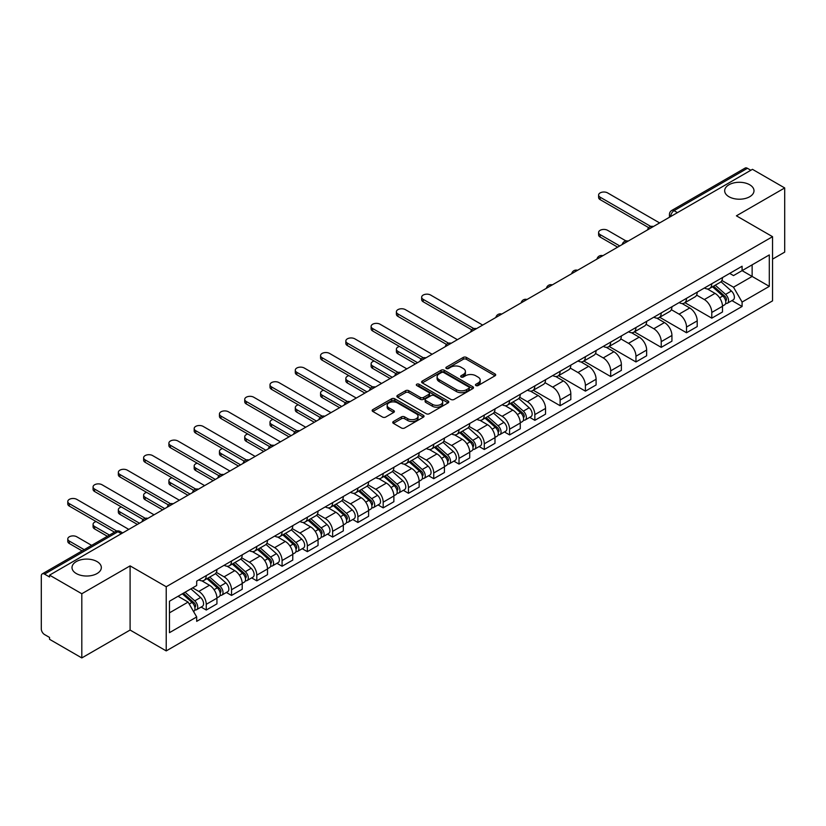 <?xml version="1.0" encoding="UTF-8"?>
<svg xmlns="http://www.w3.org/2000/svg" width="826" height="826" viewBox="0 0 826 826"><rect width="100%" height="100%" fill="white"/><g stroke="black" fill="none" stroke-linecap="round" stroke-linejoin="round"><path stroke-width="1.24" d="M475.91 385.546A1.569 0.909 0 0 0 478.14 385.546L495.042 375.789A2.251 1.301 0 0 0 495.693 374.87A2.251 1.301 0 0 0 495.042 373.951L466.411 357.421A2.251 1.301 0 0 0 463.231 357.421L446.329 367.178A1.569 0.909 0 0 0 445.875 367.818A1.569 0.909 0 0 0 446.329 368.468A1.569 0.909 0 0 0 448.559 368.468L450.748 367.198A7.197 4.151 0 0 1 460.929 367.198L463.314 368.582A7.197 4.151 0 0 1 465.42 371.514A7.197 4.151 0 0 1 463.314 374.457L461.125 375.716A1.569 0.909 0 0 0 460.66 376.357A1.569 0.909 0 0 0 461.125 377.007A1.569 0.909 0 0 0 463.345 377.007L465.534 375.737A7.197 4.151 0 0 1 475.714 375.737L478.099 377.121A7.197 4.151 0 0 1 480.205 380.053A7.197 4.151 0 0 1 478.099 382.996L475.91 384.255A1.569 0.909 0 0 0 475.456 384.906A1.569 0.909 0 0 0 475.91 385.546L475.91 384.255M97.034 561.577A14.661 8.466 0 0 0 81.062 559.739A14.661 8.466 0 0 0 72.007 567.565A14.661 8.466 0 0 0 76.302 573.543A14.661 8.466 0 0 0 92.285 575.381A14.661 8.466 0 0 0 101.33 567.565A14.661 8.466 0 0 0 97.034 561.577M749.698 184.766A14.661 8.466 0 0 0 733.715 182.928A14.661 8.466 0 0 0 724.67 190.754A14.661 8.466 0 0 0 728.966 196.733A14.661 8.466 0 0 0 744.938 198.57A14.661 8.466 0 0 0 753.993 190.754A14.661 8.466 0 0 0 749.698 184.766M393.413 421.518A2.251 1.301 0 0 0 392.753 422.437A2.251 1.301 0 0 0 393.413 423.356L401.436 427.992A2.251 1.301 0 0 0 404.626 427.992L423.387 417.151A2.251 1.301 0 0 0 424.048 416.232A2.251 1.301 0 0 0 423.387 415.313L394.766 398.793A2.251 1.301 0 0 0 391.576 398.793L372.815 409.624A2.251 1.301 0 0 0 372.154 410.543A2.251 1.301 0 0 0 372.815 411.462L382.51 417.058A2.251 1.301 0 0 0 385.701 417.058L393.723 412.422A2.251 1.301 0 0 0 394.384 411.503A2.251 1.301 0 0 0 393.723 410.584L388.912 407.807A6.019 3.469 0 0 1 387.157 405.36A6.019 3.469 0 0 1 390.863 402.148A6.019 3.469 0 0 1 397.43 402.902L416.273 413.774A6.019 3.469 0 0 1 418.039 416.232A6.019 3.469 0 0 1 414.322 419.443A6.019 3.469 0 0 1 407.765 418.689L404.626 416.882A2.251 1.301 0 0 0 401.436 416.882L393.413 421.518L393.413 423.356L401.436 418.751L401.436 416.882M166.222 586.739L130.095 565.872L81.805 593.749L49.56 575.133L752.455 169.33L784.7 187.946L736.41 215.823L772.547 236.68L166.222 586.739L166.222 650.909L772.547 300.86L772.547 236.68M450.903 399.433A2.251 1.301 0 0 0 454.083 399.433L472.854 388.592A2.251 1.301 0 0 0 473.515 387.683A2.251 1.301 0 0 0 472.854 386.764L444.223 370.234A2.251 1.301 0 0 0 441.043 370.234L422.272 381.065A2.251 1.301 0 0 0 421.621 381.984A2.251 1.301 0 0 0 422.272 382.903L450.903 399.433M417.419 385.887A1.569 0.909 0 0 1 419.019 386.103L448.095 402.892L429.355 413.712A2.251 1.301 0 0 1 426.175 413.712L397.543 397.182L405.576 392.577L405.576 390.708L397.543 395.344A2.251 1.301 0 0 0 396.883 396.263A2.251 1.301 0 0 0 397.543 397.182L397.543 395.344M405.576 392.577A2.251 1.301 0 0 1 408.756 392.577L408.756 390.708A2.251 1.301 0 0 0 405.576 390.708M408.756 390.708L420.372 397.409A2.251 1.301 0 0 0 423.552 397.409L428.88 394.332A2.251 1.301 0 0 0 429.53 393.413A2.251 1.301 0 0 0 428.88 392.495L416.789 385.525A1.569 0.909 0 0 1 416.325 384.875A1.569 0.909 0 0 1 417.295 384.038A1.569 0.909 0 0 1 419.019 384.235L448.126 401.044A2.251 1.301 0 0 1 448.776 401.952A2.251 1.301 0 0 1 448.126 402.871L448.126 401.044M81.805 593.749L81.805 657.93L49.56 639.314L49.56 637.445L44.542 634.544A4.584 2.643 -120 0 1 41.3 628.927L41.3 575.98A4.584 2.643 -120 0 1 42.25 573.884L115.65 531.5A4.584 2.643 60 0 1 117.942 531.727L44.542 574.111A4.584 2.643 -120 0 0 42.25 573.884M772.547 259.137L784.7 252.116L784.7 187.946M81.805 657.93L130.095 630.052L166.222 650.909M49.56 575.133L49.56 577.013L44.542 574.111M677.434 212.643L674.037 210.671A4.584 2.643 60 0 0 671.745 210.444L745.145 168.07A4.584 2.643 60 0 1 747.437 168.297L674.037 210.671A4.584 2.643 120 0 0 670.795 216.288L670.795 216.474M750.834 170.259L747.437 168.297M711.785 283.741A10.542 6.081 60 0 1 709.606 288.47L720.293 282.296A10.542 6.081 -120 0 0 722.482 277.567M696.607 295.089L704.33 299.549A10.542 6.081 60 0 1 711.785 312.455L722.482 306.281A10.542 6.081 -120 0 0 715.027 293.375L707.376 288.955M722.482 306.281L722.482 311.991L711.785 318.165L684.981 302.688M709.606 288.47A10.542 6.081 60 0 1 704.413 287.995M711.785 312.455L711.785 318.165M686.509 298.331A10.542 6.081 60 0 1 684.331 303.059L695.017 296.885A10.542 6.081 -120 0 0 697.206 292.156M659.706 317.277L686.509 332.754L697.206 326.58L697.206 320.88A10.542 6.081 -120 0 0 689.751 307.964L682.09 303.545M684.331 303.059A10.542 6.081 60 0 1 679.137 302.584M671.332 309.678L679.055 314.138A10.542 6.081 60 0 1 686.509 327.055L686.509 332.754M661.234 312.92A10.542 6.081 60 0 1 659.045 317.659L669.741 311.485A10.542 6.081 -120 0 0 671.93 306.745M634.42 331.876L661.234 347.354L671.93 341.179L671.93 335.47A10.542 6.081 -120 0 0 664.476 322.563L656.815 318.144M659.045 317.659A10.542 6.081 60 0 1 653.862 317.184M646.056 324.277L653.779 328.738A10.542 6.081 60 0 1 661.234 341.644L661.234 347.354M635.958 327.519A10.542 6.081 60 0 1 633.769 332.248L644.466 326.074A10.542 6.081 -120 0 0 646.644 321.345M609.144 346.466L635.958 361.943L646.644 355.769L646.644 350.059A10.542 6.081 -120 0 0 639.2 337.153L631.539 332.733M633.769 332.248A10.542 6.081 60 0 1 628.586 331.773M620.78 338.866L628.503 343.327A10.542 6.081 60 0 1 635.958 356.233L635.958 361.943M610.682 342.109A10.542 6.081 60 0 1 608.494 346.837L619.19 340.663A10.542 6.081 -120 0 0 621.369 335.934M583.868 361.055L610.682 376.532L621.369 370.358L621.369 364.658A10.542 6.081 -120 0 0 613.914 351.742L606.263 347.323M608.494 346.837A10.542 6.081 60 0 1 603.31 346.362M595.505 353.466L603.228 357.916A10.542 6.081 60 0 1 610.682 370.833L610.682 376.532M585.397 356.708A10.542 6.081 60 0 1 583.218 361.437L593.915 355.263A10.542 6.081 -120 0 0 596.093 350.534M558.593 375.654L585.397 391.132L596.093 384.957L596.093 379.248A10.542 6.081 -120 0 0 588.639 366.341L580.988 361.922M583.218 361.437A10.542 6.081 60 0 1 578.024 360.962M570.229 368.055L577.952 372.516A10.542 6.081 60 0 1 585.397 385.422L585.397 391.132M560.121 371.297A10.542 6.081 60 0 1 557.942 376.026L568.639 369.852A10.542 6.081 -120 0 0 570.818 365.123M533.317 390.244L560.121 405.721L570.818 399.547L570.818 393.847A10.542 6.081 -120 0 0 563.363 380.931L555.712 376.511M557.942 376.026A10.542 6.081 60 0 1 552.749 375.551M544.943 382.644L552.666 387.105A10.542 6.081 60 0 1 560.121 400.021L560.121 405.721M534.845 385.887A10.542 6.081 60 0 1 532.667 390.626L543.363 384.451A10.542 6.081 -120 0 0 545.542 379.712M529.724 417.357L534.845 420.32L545.542 414.146L545.542 408.436A10.542 6.081 -120 0 0 538.087 395.53L530.437 391.111M532.667 390.626A10.542 6.081 60 0 1 527.473 390.151M519.668 397.244L527.391 401.704A10.542 6.081 60 0 1 534.845 414.611L534.845 420.32M509.57 400.486A10.542 6.081 60 0 1 507.391 405.215L518.078 399.041A10.542 6.081 -120 0 0 520.266 394.312M504.438 431.946L509.57 434.91L520.266 428.735L520.266 423.026A10.542 6.081 -120 0 0 512.812 410.119L505.161 405.7M507.391 405.215A10.542 6.081 60 0 1 502.198 404.74M494.392 411.833L502.115 416.294A10.542 6.081 60 0 1 509.57 429.2L509.57 434.91M484.294 415.075A10.542 6.081 60 0 1 482.116 419.815L492.802 413.64A10.542 6.081 -120 0 0 494.991 408.901M479.163 446.546L484.294 449.499L494.991 443.335L494.991 437.625A10.542 6.081 -120 0 0 487.536 424.709L479.875 420.289M482.116 419.815A10.542 6.081 60 0 1 476.922 419.329M469.116 426.433L476.839 430.883A10.542 6.081 60 0 1 484.294 443.799L484.294 449.499M459.019 429.675A10.542 6.081 60 0 1 456.83 434.404L467.526 428.229A10.542 6.081 -120 0 0 469.715 423.501M453.887 461.135L459.019 464.098L469.715 457.924L469.715 452.214A10.542 6.081 -120 0 0 462.261 439.308L454.599 434.889M456.83 434.404A10.542 6.081 60 0 1 451.646 433.929M443.841 441.022L451.564 445.482A10.542 6.081 60 0 1 459.019 458.389L459.019 464.098M433.743 444.264A10.542 6.081 60 0 1 431.554 448.993L442.251 442.819A10.542 6.081 -120 0 0 444.429 438.09M428.611 475.735L433.743 478.688L444.429 472.513L444.429 466.814A10.542 6.081 -120 0 0 436.985 453.897L429.324 449.478M431.554 448.993A10.542 6.081 60 0 1 426.371 448.518M418.565 455.611L426.288 460.072A10.542 6.081 60 0 1 433.743 472.988L433.743 478.688M408.467 458.853A10.542 6.081 60 0 1 406.278 463.592L416.975 457.418A10.542 6.081 -120 0 0 419.154 452.689M403.336 490.324L408.467 493.287L419.154 487.113L419.154 481.403A10.542 6.081 -120 0 0 411.699 468.497L404.048 464.078M406.278 463.592A10.542 6.081 60 0 1 401.095 463.118M393.29 470.211L401.013 474.671A10.542 6.081 60 0 1 408.467 487.577L408.467 493.287M383.181 473.453A10.542 6.081 60 0 1 381.003 478.182L391.7 472.007A10.542 6.081 -120 0 0 393.878 467.279M378.06 504.913L383.181 507.876L393.878 501.702L393.878 495.992A10.542 6.081 -120 0 0 386.423 483.086L378.773 478.667M381.003 478.182A10.542 6.081 60 0 1 375.809 477.707M368.014 484.8L375.737 489.26A10.542 6.081 60 0 1 383.181 502.167L383.181 507.876M357.906 488.042A10.542 6.081 60 0 1 355.727 492.781L366.424 486.607A10.542 6.081 -120 0 0 368.602 481.868M352.785 519.513L357.906 522.476L368.602 516.302L368.602 510.592A10.542 6.081 -120 0 0 361.148 497.686L353.497 493.267M355.727 492.781A10.542 6.081 60 0 1 350.534 492.306M342.728 499.4L350.451 503.86A10.542 6.081 60 0 1 357.906 516.766L357.906 522.476M332.63 502.642A10.542 6.081 60 0 1 330.452 507.37L341.148 501.196A10.542 6.081 -120 0 0 343.327 496.467M327.509 534.102L332.63 537.065L343.327 530.891L343.327 525.181A10.542 6.081 -120 0 0 335.872 512.275L328.221 507.856M330.452 507.37A10.542 6.081 60 0 1 325.258 506.896M317.452 513.989L325.176 518.449A10.542 6.081 60 0 1 332.63 531.355L332.63 537.065M307.355 517.231A10.542 6.081 60 0 1 305.176 521.96L315.862 515.785A10.542 6.081 -120 0 0 318.051 511.057M302.223 548.701L307.355 551.654L318.051 545.48L318.051 539.781A10.542 6.081 -120 0 0 310.597 526.864L302.946 522.445M305.176 521.96A10.542 6.081 60 0 1 299.983 521.485M292.177 528.578L299.9 533.038A10.542 6.081 60 0 1 307.355 545.955L307.355 551.654M282.079 531.83A10.542 6.081 60 0 1 279.9 536.559L290.587 530.385A10.542 6.081 -120 0 0 292.776 525.656M276.947 563.291L282.079 566.254L292.776 560.08L292.776 554.37A10.542 6.081 -120 0 0 285.321 541.464L277.66 537.045M279.9 536.559A10.542 6.081 60 0 1 274.707 536.084M266.901 543.178L274.624 547.638A10.542 6.081 60 0 1 282.079 560.544L282.079 566.254M256.803 546.42A10.542 6.081 60 0 1 254.614 551.148L265.311 544.974A10.542 6.081 -120 0 0 267.5 540.245M251.672 577.88L256.803 580.843L267.5 574.669L267.5 568.969A10.542 6.081 -120 0 0 260.045 556.053L252.384 551.634M254.614 551.148A10.542 6.081 60 0 1 249.431 550.674M241.626 557.767L249.349 562.227A10.542 6.081 60 0 1 256.803 575.144L256.803 580.843M231.528 561.009A10.542 6.081 60 0 1 229.339 565.748L240.036 559.574A10.542 6.081 -120 0 0 242.214 554.835M226.396 592.479L231.528 595.443L242.214 589.268L242.214 583.559A10.542 6.081 -120 0 0 234.77 570.652L227.109 566.233M229.339 565.748A10.542 6.081 60 0 1 224.156 565.273M216.35 572.366L224.073 576.827A10.542 6.081 60 0 1 231.528 589.733L231.528 595.443M206.252 575.608A10.542 6.081 60 0 1 204.063 580.337L214.76 574.163A10.542 6.081 -120 0 0 216.939 569.434M201.121 607.069L206.252 610.032L216.939 603.858L216.939 598.148A10.542 6.081 -120 0 0 209.484 585.242L201.833 580.823M204.063 580.337A10.542 6.081 60 0 1 198.88 579.862M192.634 587.864L198.798 591.416A10.542 6.081 60 0 1 206.252 604.322L206.252 610.032M729.688 273.396L733.498 275.595L769.305 254.924L752.135 264.836L752.135 276.442L733.498 287.2L721.883 280.489M169.464 612.84L188.101 602.082L196.691 616.95L169.464 632.675L169.464 601.235L196.691 585.52L196.691 581.122L742.089 266.24L742.089 270.639L769.305 286.354L742.089 302.068L733.498 287.2M769.305 254.924L769.305 286.354M196.691 616.95L196.691 621.348L742.089 306.467L742.089 302.068M130.095 565.872L130.095 630.052M188.101 602.082L178.055 596.279M731.939 300.612L742.089 306.467M476.54 385.763L478.099 384.864A7.197 4.151 0 0 0 480.205 381.932L480.205 380.053M465.42 371.514L465.42 373.393A7.197 4.151 0 0 1 463.314 376.326L461.755 377.224M495.011 375.809L466.411 359.289A2.251 1.301 0 0 0 463.231 359.289L446.959 368.685M472.823 388.612L444.223 372.103A2.251 1.301 0 0 0 441.043 372.103L422.303 382.923L422.272 381.065M468.879 388.323A1.569 0.909 0 0 0 469.333 387.683A1.569 0.909 0 0 0 468.879 387.033L443.748 372.526A1.569 0.909 0 0 0 441.518 372.526L439.215 373.858A7.197 4.151 0 0 0 437.109 376.801A7.197 4.151 0 0 0 439.215 379.733L456.396 389.655A7.197 4.151 0 0 0 466.566 389.655L468.879 388.323L468.879 390.192A1.569 0.909 0 0 0 469.333 389.552L469.333 387.683M437.109 376.801L437.109 378.669A7.197 4.151 0 0 0 439.215 381.602L439.215 379.733M468.879 390.192L466.566 391.524A7.197 4.151 0 0 1 456.396 391.524L439.215 381.602M408.756 392.577L420.372 399.278A2.251 1.301 0 0 0 423.552 399.278L428.88 396.212A2.251 1.301 0 0 0 429.53 395.293L429.53 393.413M432.411 404.368A6.019 3.469 0 0 0 438.967 405.122A6.019 3.469 0 0 0 442.684 401.911A6.019 3.469 0 0 0 440.919 399.454L434.28 395.623A2.251 1.301 0 0 0 431.1 395.623L425.772 398.7A2.251 1.301 0 0 0 425.111 399.619A2.251 1.301 0 0 0 425.772 400.538L432.411 404.368L432.411 406.237A6.019 3.469 0 0 0 438.967 406.991A6.019 3.469 0 0 0 442.684 403.78L442.684 401.911M425.111 399.619L425.111 401.488A2.251 1.301 0 0 0 425.772 402.407L425.772 400.538M432.411 406.237L425.772 402.407M418.039 416.232L418.039 418.111A6.019 3.469 0 0 1 414.322 421.312A6.019 3.469 0 0 1 407.765 420.558L404.626 418.751A2.251 1.301 0 0 0 401.436 418.751M387.157 405.36L387.157 407.228A6.019 3.469 0 0 0 388.912 409.686L388.912 407.807M393.703 412.442L388.912 409.686M423.356 417.171L394.766 400.662A2.251 1.301 0 0 0 391.576 400.662L372.846 411.482M712.518 286.787L722.812 295.976A5.73 3.304 60 0 1 724.619 304.835L722.482 306.064M712.786 287.025L717.639 289.833M626.005 240.944L607.595 230.32A5.266 3.046 -0 0 0 601.855 229.659A5.266 3.046 -0 0 0 598.602 232.478A5.266 3.046 -0 0 0 600.151 234.625L619.748 245.941M713.561 286.188L725.022 296.41A2.746 1.59 60 0 1 725.878 300.664A2.746 1.59 60 0 1 725.631 300.767M715.275 285.197L725.569 294.386A5.73 3.304 60 0 1 727.365 303.245A5.73 3.304 60 0 1 725.641 303.431M721.015 281.749L731.402 291.02A5.73 3.304 60 0 1 733.199 299.879L727.365 303.245M617.642 247.16L600.151 237.052A5.266 3.046 180 0 1 598.602 234.904L598.602 232.478M648.72 227.677L600.151 199.634A5.266 3.046 180 0 1 598.602 197.486L598.602 195.05A5.266 3.046 -0 0 0 600.151 197.207L650.805 226.458M659.613 222.927L607.595 192.902A5.266 3.046 -0 0 0 601.855 192.241A5.266 3.046 -0 0 0 598.602 195.05M510.303 403.532L520.597 412.721A5.73 3.304 60 0 1 522.404 421.58L520.266 422.819M510.571 403.78L515.424 406.578M399.464 346.455A5.266 3.046 -0 0 0 396.387 349.222A5.266 3.046 -0 0 0 397.936 351.37L417.533 362.686M511.346 402.933L522.806 413.165A2.746 1.59 60 0 1 523.663 417.409A2.746 1.59 60 0 1 523.416 417.512M513.06 401.942L523.354 411.131A5.73 3.304 60 0 1 525.15 419.99A5.73 3.304 60 0 1 523.426 420.176M518.8 398.493L529.187 407.765A5.73 3.304 60 0 1 530.984 416.624L525.15 419.99M415.426 363.905L397.936 353.807A5.266 3.046 180 0 1 396.387 351.649L396.387 349.222M485.027 418.132L495.321 427.321A5.73 3.304 60 0 1 497.128 436.18L494.98 437.408M485.296 418.369L490.148 421.167M374.188 361.045A5.266 3.046 -0 0 0 371.111 363.812A5.266 3.046 -0 0 0 372.65 365.97L392.257 377.286M486.06 417.522L497.52 427.754A2.746 1.59 60 0 1 498.388 432.008A2.746 1.59 60 0 1 498.14 432.101M487.784 416.541L498.078 425.731A5.73 3.304 60 0 1 499.875 434.59A5.73 3.304 60 0 1 498.15 434.765M493.525 413.093L503.912 422.365A5.73 3.304 60 0 1 505.708 431.213L499.875 434.59M390.151 378.504L372.65 368.396A5.266 3.046 180 0 1 371.111 366.248L371.111 363.812M459.752 432.721L470.046 441.91A5.73 3.304 60 0 1 471.842 450.769L469.705 452.008M460.02 432.969L464.873 435.767M348.902 375.644A5.266 3.046 -0 0 0 345.836 378.411A5.266 3.046 -0 0 0 347.374 380.559L366.981 391.875M460.784 432.122L472.245 442.344A2.746 1.59 60 0 1 473.112 446.598A2.746 1.59 60 0 1 472.864 446.701M462.498 431.131L472.802 440.32A5.73 3.304 60 0 1 474.599 449.179A5.73 3.304 60 0 1 472.875 449.365M468.249 427.682L478.636 436.954A5.73 3.304 60 0 1 480.433 445.813L474.599 449.179M364.875 393.093L347.374 382.996A5.266 3.046 180 0 1 345.836 380.838L345.836 378.411M434.476 447.31L444.77 456.51A5.73 3.304 60 0 1 446.567 465.368L444.429 466.597M434.744 447.558L439.587 450.356M323.627 390.233A5.266 3.046 -0 0 0 320.56 393A5.266 3.046 -0 0 0 322.099 395.148L341.706 406.475M435.509 446.711L446.969 456.943A2.746 1.59 60 0 1 447.837 461.197A2.746 1.59 60 0 1 447.589 461.29M437.222 445.72L447.527 454.92A5.73 3.304 60 0 1 449.323 463.768A5.73 3.304 60 0 1 447.589 463.954M442.973 442.271L453.36 451.543A5.73 3.304 60 0 1 455.157 460.402L449.323 463.768M339.6 407.683L322.099 397.585A5.266 3.046 180 0 1 320.56 395.437L320.56 393M409.19 461.91L419.494 471.099A5.73 3.304 60 0 1 421.291 479.958L419.154 481.186M409.469 462.147L414.311 464.945M298.351 404.833A5.266 3.046 -0 0 0 295.285 407.59A5.266 3.046 -0 0 0 296.823 409.748L316.43 421.064M410.233 461.311L421.694 471.532A2.746 1.59 60 0 1 422.561 475.786A2.746 1.59 60 0 1 422.303 475.89M411.947 460.319L422.251 469.509A5.73 3.304 60 0 1 424.048 478.368A5.73 3.304 60 0 1 422.313 478.553M417.688 456.871L428.085 466.143A5.73 3.304 60 0 1 429.881 475.002L424.048 478.368M314.324 422.282L296.823 412.174A5.266 3.046 180 0 1 295.285 410.026L295.285 407.59M383.914 476.499L394.219 485.688A5.73 3.304 60 0 1 396.015 494.547L393.878 495.786M384.193 476.747L389.036 479.545M273.076 419.422A5.266 3.046 -0 0 0 269.999 422.189A5.266 3.046 -0 0 0 271.548 424.337L291.155 435.663M384.957 475.9L396.418 486.132A2.746 1.59 60 0 1 397.285 490.376A2.746 1.59 60 0 1 397.027 490.479M386.671 474.909L396.976 484.098A5.73 3.304 60 0 1 398.772 492.957A5.73 3.304 60 0 1 397.038 493.143M392.412 471.46L402.809 480.732A5.73 3.304 60 0 1 404.606 489.591L398.772 492.957M289.048 436.871L271.548 426.774A5.266 3.046 180 0 1 269.999 424.616L269.999 422.189M358.639 491.098L368.943 500.288A5.73 3.304 60 0 1 370.74 509.146L368.602 510.375M358.918 491.336L363.76 494.134M247.8 434.011A5.266 3.046 -0 0 0 244.723 436.778A5.266 3.046 -0 0 0 246.272 438.936L265.879 450.253M359.682 490.499L371.142 500.721A2.746 1.59 60 0 1 371.999 504.975A2.746 1.59 60 0 1 371.752 505.078M361.396 489.508L371.69 498.697A5.73 3.304 60 0 1 373.497 507.556A5.73 3.304 60 0 1 371.762 507.742M367.136 486.06L377.523 495.332A5.73 3.304 60 0 1 379.33 504.19L373.497 507.556M263.773 451.471L246.272 441.363A5.266 3.046 180 0 1 244.723 439.215L244.723 436.778M333.363 505.688L343.668 514.877A5.73 3.304 60 0 1 345.464 523.736L343.327 524.975M333.632 505.935L338.484 508.733M222.524 448.611A5.266 3.046 -0 0 0 219.448 451.378A5.266 3.046 -0 0 0 220.996 453.526L240.593 464.842M334.406 505.089L345.867 515.31A2.746 1.59 60 0 1 346.724 519.564A2.746 1.59 60 0 1 346.476 519.668M336.12 504.097L346.414 513.287A5.73 3.304 60 0 1 348.221 522.146A5.73 3.304 60 0 1 346.486 522.331M341.861 500.649L352.248 509.921A5.73 3.304 60 0 1 354.044 518.78L348.221 522.146M238.487 466.06L220.996 455.962A5.266 3.046 180 0 1 219.448 453.804L219.448 451.378M308.088 520.277L318.382 529.476A5.73 3.304 60 0 1 320.189 538.335L318.051 539.564M308.356 520.525L313.209 523.323M197.249 463.2A5.266 3.046 -0 0 0 194.172 465.967A5.266 3.046 -0 0 0 195.721 468.115L215.318 479.441M309.13 519.678L320.591 529.91A2.746 1.59 60 0 1 321.448 534.164A2.746 1.59 60 0 1 321.2 534.257M310.844 518.687L321.138 527.886A5.73 3.304 60 0 1 322.935 536.745A5.73 3.304 60 0 1 321.211 536.921M316.585 515.238L326.972 524.51A5.73 3.304 60 0 1 328.769 533.369L322.935 536.745M213.211 480.66L195.721 470.552A5.266 3.046 180 0 1 194.172 468.404L194.172 465.967M282.812 534.876L293.106 544.066A5.73 3.304 60 0 1 294.913 552.924L292.765 554.163M283.081 535.114L287.933 537.922M171.973 477.8A5.266 3.046 -0 0 0 168.896 480.567A5.266 3.046 -0 0 0 170.435 482.714L190.042 494.031M283.845 534.277L295.305 544.499A2.746 1.59 60 0 1 296.173 548.753A2.746 1.59 60 0 1 295.925 548.856M285.569 533.286L295.863 542.476A5.73 3.304 60 0 1 297.659 551.334A5.73 3.304 60 0 1 295.935 551.52M291.31 529.838L301.696 539.11A5.73 3.304 60 0 1 303.493 547.968L297.659 551.334M187.936 495.249L170.435 485.141A5.266 3.046 180 0 1 168.896 482.993L168.896 480.567M257.536 549.466L267.83 558.655A5.73 3.304 60 0 1 269.627 567.514L267.49 568.753M257.805 549.713L262.658 552.511M146.687 492.389A5.266 3.046 -0 0 0 143.621 495.156A5.266 3.046 -0 0 0 145.159 497.304L164.766 508.63M258.569 548.867L270.03 559.099A2.746 1.59 60 0 1 270.897 563.353A2.746 1.59 60 0 1 270.649 563.446M260.283 547.875L270.587 557.065A5.73 3.304 60 0 1 272.384 565.924A5.73 3.304 60 0 1 270.66 566.109M266.034 544.427L276.421 553.699A5.73 3.304 60 0 1 278.217 562.558L272.384 565.924M162.66 509.838L145.159 499.74A5.266 3.046 180 0 1 143.621 497.593L143.621 495.156M232.261 564.065L242.555 573.254A5.73 3.304 60 0 1 244.351 582.113L242.214 583.342M232.529 564.303L237.372 567.101M121.412 506.978A5.266 3.046 -0 0 0 118.345 509.745A5.266 3.046 -0 0 0 119.884 511.903L139.491 523.219M233.293 563.466L244.754 573.688A2.746 1.59 60 0 1 245.621 577.942A2.746 1.59 60 0 1 245.374 578.045M235.007 562.475L245.312 571.664A5.73 3.304 60 0 1 247.108 580.523A5.73 3.304 60 0 1 245.374 580.709M240.758 559.026L251.145 568.298A5.73 3.304 60 0 1 252.942 577.157L247.108 580.523M137.384 524.438L119.884 514.33A5.266 3.046 180 0 1 118.345 512.182L118.345 509.745M206.975 578.654L217.279 587.844A5.73 3.304 60 0 1 219.076 596.702L216.939 597.941M207.254 578.902L212.096 581.7M96.136 521.578A5.266 3.046 -0 0 0 93.07 524.345A5.266 3.046 -0 0 0 94.608 526.492L109.466 535.072M208.018 578.055L219.479 588.288A2.746 1.59 60 0 1 220.346 592.531A2.746 1.59 60 0 1 220.088 592.634M209.732 577.064L220.036 586.253A5.73 3.304 60 0 1 221.833 595.112A5.73 3.304 60 0 1 220.098 595.298M215.472 573.616L225.87 582.888A5.73 3.304 60 0 1 227.666 591.746L221.833 595.112M107.359 536.291L94.608 528.929A5.266 3.046 180 0 1 93.07 526.771L93.07 524.345M182.329 593.811L192.004 602.443A5.73 3.304 60 0 1 193.8 611.302L193.521 611.457M182.432 593.749L186.821 596.289M91.645 545.367L76.787 536.786A5.266 3.046 -0 0 0 71.046 536.126A5.266 3.046 -0 0 0 67.784 538.934A5.266 3.046 -0 0 0 69.332 541.092L84.19 549.662M183.372 593.213L194.203 602.877A2.746 1.59 60 0 1 195.07 607.131A2.746 1.59 60 0 1 194.812 607.224M185.086 592.221L194.76 600.853A5.73 3.304 60 0 1 196.557 609.712A5.73 3.304 60 0 1 194.822 609.887M190.92 588.855L200.594 597.477A5.73 3.304 60 0 1 202.391 606.336L196.557 609.712M82.084 550.88L69.332 543.518A5.266 3.046 180 0 1 67.784 541.371L67.784 538.934M471.78 329.832L423.211 301.789A5.266 3.046 180 0 1 421.663 299.642L421.663 297.205A5.266 3.046 -0 0 0 423.211 299.363L473.876 328.614M482.673 325.083L430.666 295.058A5.266 3.046 -0 0 0 424.915 294.397A5.266 3.046 -0 0 0 421.663 297.205M446.505 344.432L397.936 316.389A5.266 3.046 180 0 1 396.387 314.231L396.387 311.805A5.266 3.046 -0 0 0 397.936 313.952L448.59 343.203M457.397 339.682L405.38 309.647A5.266 3.046 -0 0 0 399.639 308.986A5.266 3.046 -0 0 0 396.387 311.805M421.229 359.021L372.65 330.978A5.266 3.046 180 0 1 371.111 328.831L371.111 326.394A5.266 3.046 -0 0 0 372.65 328.541L423.315 357.792M432.122 354.271L380.105 324.246A5.266 3.046 -0 0 0 374.364 323.585A5.266 3.046 -0 0 0 371.111 326.394M395.953 373.61L347.374 345.567A5.266 3.046 180 0 1 345.836 343.42L345.836 340.983A5.266 3.046 -0 0 0 347.374 343.141L398.039 372.392M406.846 368.861L354.829 338.836A5.266 3.046 -0 0 0 349.088 338.175A5.266 3.046 -0 0 0 345.836 340.983M370.668 388.21L322.099 360.167A5.266 3.046 180 0 1 320.56 358.009L320.56 355.583A5.266 3.046 -0 0 0 322.099 357.73L372.763 386.981M381.571 383.46L329.553 353.425A5.266 3.046 -0 0 0 323.813 352.774A5.266 3.046 -0 0 0 320.56 355.583M345.392 402.799L296.823 374.756A5.266 3.046 180 0 1 295.285 372.609L295.285 370.172A5.266 3.046 -0 0 0 296.823 372.33L347.488 401.581M356.285 398.049L304.278 368.024A5.266 3.046 -0 0 0 298.537 367.363A5.266 3.046 -0 0 0 295.285 370.172M320.116 417.398L271.548 389.356A5.266 3.046 180 0 1 269.999 387.198L269.999 384.771A5.266 3.046 -0 0 0 271.548 386.919L322.212 416.17M331.009 412.649L279.002 382.614A5.266 3.046 -0 0 0 273.261 381.953A5.266 3.046 -0 0 0 269.999 384.771M294.841 431.988L246.272 403.945A5.266 3.046 180 0 1 244.723 401.797L244.723 399.361A5.266 3.046 -0 0 0 246.272 401.508L296.937 430.759M305.734 427.238L253.727 397.213A5.266 3.046 -0 0 0 247.976 396.552A5.266 3.046 -0 0 0 244.723 399.361M269.565 446.577L220.996 418.534A5.266 3.046 180 0 1 219.448 416.387L219.448 413.96A5.266 3.046 -0 0 0 220.996 416.108L271.661 445.359M280.458 441.827L228.451 411.802A5.266 3.046 -0 0 0 222.7 411.141A5.266 3.046 -0 0 0 219.448 413.96M244.289 461.176L195.721 433.134A5.266 3.046 180 0 1 194.172 430.976L194.172 428.549A5.266 3.046 -0 0 0 195.721 430.697L246.375 459.948M255.182 456.427L203.165 426.402A5.266 3.046 -0 0 0 197.424 425.741A5.266 3.046 -0 0 0 194.172 428.549M219.014 475.766L170.435 447.723A5.266 3.046 180 0 1 168.896 445.575L168.896 443.139A5.266 3.046 -0 0 0 170.435 445.297L221.1 474.547M229.907 471.016L177.889 440.991A5.266 3.046 -0 0 0 172.149 440.33A5.266 3.046 -0 0 0 168.896 443.139M193.738 490.365L145.159 462.323A5.266 3.046 180 0 1 143.621 460.165L143.621 457.738A5.266 3.046 -0 0 0 145.159 459.886L195.824 489.137M204.631 485.616L152.614 455.58A5.266 3.046 -0 0 0 146.873 454.92A5.266 3.046 -0 0 0 143.621 457.738M168.452 504.954L119.884 476.912A5.266 3.046 180 0 1 118.345 474.764L118.345 472.327A5.266 3.046 -0 0 0 119.884 474.485L170.548 503.736M179.356 500.205L127.338 470.18A5.266 3.046 -0 0 0 121.598 469.519A5.266 3.046 -0 0 0 118.345 472.327M143.177 519.554L94.608 491.511A5.266 3.046 180 0 1 93.07 489.353L93.07 486.927A5.266 3.046 -0 0 0 94.608 489.075L145.273 518.325M154.07 514.804L102.063 484.769A5.266 3.046 -0 0 0 96.322 484.108A5.266 3.046 -0 0 0 93.07 486.927M114.494 532.171L69.332 506.101A5.266 3.046 180 0 1 67.784 503.953L67.784 501.516A5.266 3.046 -0 0 0 69.332 503.664L116.755 531.046M128.794 529.394L76.787 499.369A5.266 3.046 -0 0 0 71.046 498.708A5.266 3.046 -0 0 0 67.784 501.516M670.949 216.381L670.795 216.288A4.584 2.643 0 0 1 669.452 214.419L669.452 217.248M231.528 589.733L242.214 583.559M256.803 575.144L267.5 568.969M282.079 560.544L292.776 554.37M307.355 545.955L318.051 539.781M332.63 531.355L343.327 525.181M357.906 516.766L368.602 510.592M383.181 502.167L393.878 495.992M408.467 487.577L419.154 481.403M433.743 472.988L444.429 466.814M459.019 458.389L469.715 452.214M484.294 443.799L494.991 437.625M509.57 429.2L520.266 423.026M534.845 414.611L545.542 408.436M560.121 400.021L570.818 393.847M585.397 385.422L596.093 379.248M610.682 370.833L621.369 364.658M635.958 356.233L646.644 350.059M661.234 341.644L671.93 335.47M686.509 327.055L697.206 320.88M206.252 604.322L216.939 598.148M198.798 591.416L209.484 585.242M224.073 576.827L234.77 570.652M249.349 562.227L260.045 556.053M274.624 547.638L285.321 541.464M299.9 533.038L310.597 526.864M325.176 518.449L335.872 512.275M350.451 503.86L361.148 497.686M375.737 489.26L386.423 483.086M401.013 474.671L411.699 468.497M426.288 460.072L436.985 453.897M451.564 445.482L462.261 439.308M476.839 430.883L487.536 424.709M502.115 416.294L512.812 410.119M527.391 401.704L538.087 395.53M552.666 387.105L563.363 380.931M577.952 372.516L588.639 366.341M603.228 357.916L613.914 351.742M628.503 343.327L639.2 337.153M653.779 328.738L664.476 322.563M679.055 314.138L689.751 307.964M704.33 299.549L715.027 293.375M653.005 226.747A4.584 2.643 120 0 0 650.981 227.914M627.729 241.337A4.584 2.643 120 0 0 625.705 242.503M602.453 255.926A4.584 2.643 120 0 0 600.43 257.103M577.178 270.525A4.584 2.643 120 0 0 575.154 271.692M551.902 285.115A4.584 2.643 120 0 0 549.879 286.281M526.627 299.714A4.584 2.643 120 0 0 524.603 300.881M501.351 314.303A4.584 2.643 120 0 0 499.327 315.47M476.065 328.893A4.584 2.643 120 0 0 474.041 330.07M450.79 343.492A4.584 2.643 120 0 0 448.766 344.659M425.514 358.081A4.584 2.643 120 0 0 423.49 359.248M400.238 372.681A4.584 2.643 120 0 0 398.215 373.848M374.963 387.27A4.584 2.643 120 0 0 372.939 388.437M349.687 401.859A4.584 2.643 120 0 0 347.663 403.036M324.411 416.459A4.584 2.643 120 0 0 322.388 417.626M299.136 431.048A4.584 2.643 120 0 0 297.112 432.215M273.85 445.648A4.584 2.643 120 0 0 271.826 446.814M248.574 460.237A4.584 2.643 120 0 0 246.551 461.404M223.299 474.836A4.584 2.643 120 0 0 221.275 476.003M198.023 489.426A4.584 2.643 120 0 0 195.999 490.592M172.748 504.015A4.584 2.643 120 0 0 170.724 505.192M147.472 518.614A4.584 2.643 120 0 0 145.448 519.781M121.339 533.699L117.942 531.727A4.584 2.643 120 0 1 120.235 531.5A4.584 4.584 0 0 0 115.65 531.5M478.099 384.864L478.099 382.996M461.125 377.007L461.125 375.716M463.314 376.326L463.314 374.457M446.329 368.468L446.329 367.178M463.231 359.289L463.231 357.421M466.411 359.289L466.411 357.421M495.042 375.789L495.042 373.951M441.043 372.103L441.043 370.234M444.223 372.103L444.223 370.234M472.854 388.592L472.854 386.764M456.396 391.524L456.396 389.655M466.566 391.524L466.566 389.655M420.372 399.278L420.372 397.409M423.552 399.278L423.552 397.409M428.88 396.212L428.88 394.332M419.019 386.103L419.019 384.235M404.626 418.751L404.626 416.882M407.765 420.558L407.765 418.689M393.723 412.422L393.723 410.584M372.815 411.462L372.815 409.624M391.576 400.662L391.576 398.793M394.766 400.662L394.766 398.793M423.387 417.151L423.387 415.313M722.812 295.976L719.601 297.835M726.446 299.404L725.414 300.003M731.402 291.02L725.569 294.386M600.151 237.052L600.151 234.625M600.151 197.207L600.151 199.634M520.597 412.721L517.386 414.58M524.231 416.149L523.199 416.748M529.187 407.765L523.354 411.131M397.936 353.807L397.936 351.37M495.321 427.321L492.11 429.169M498.956 430.749L497.923 431.348M503.912 422.365L498.078 425.731M372.65 368.396L372.65 365.97M470.046 441.91L466.835 443.769M473.68 445.338L472.648 445.937M478.636 436.954L472.802 440.32M347.374 382.996L347.374 380.559M444.77 456.51L441.559 458.358M448.404 459.937L447.372 460.526M453.36 451.543L447.527 454.92M322.099 397.585L322.099 395.148M419.494 471.099L416.283 472.957M423.129 474.527L422.096 475.126M428.085 466.143L422.251 469.509M296.823 412.174L296.823 409.748M394.219 485.688L391.008 487.546M397.853 489.126L396.821 489.715M402.809 480.732L396.976 484.098M271.548 426.774L271.548 424.337M368.943 500.288L365.732 502.136M372.578 503.715L371.545 504.314M377.523 495.332L371.69 498.697M246.272 441.363L246.272 438.936M343.668 514.877L340.457 516.735M347.292 518.305L346.259 518.904M352.248 509.921L346.414 513.287M220.996 455.962L220.996 453.526M318.382 529.476L315.171 531.325M322.016 532.904L320.984 533.503M326.972 524.51L321.138 527.886M195.721 470.552L195.721 468.115M293.106 544.066L289.895 545.924M296.74 547.493L295.708 548.092M301.696 539.11L295.863 542.476M170.435 485.141L170.435 482.714M267.83 558.655L264.619 560.513M271.465 562.093L270.432 562.682M276.421 553.699L270.587 557.065M145.159 499.74L145.159 497.304M242.555 573.254L239.344 575.102M246.189 576.682L245.157 577.281M251.145 568.298L245.312 571.664M119.884 514.33L119.884 511.903M217.279 587.844L214.068 589.702M220.914 591.271L219.881 591.87M225.87 582.888L220.036 586.253M94.608 528.929L94.608 526.492M192.004 602.443L189.237 604.043M195.638 605.871L194.606 606.47M200.594 597.477L194.76 600.853M69.332 543.518L69.332 541.092M423.211 299.363L423.211 301.789M397.936 313.952L397.936 316.389M372.65 328.541L372.65 330.978M347.374 343.141L347.374 345.567M322.099 357.73L322.099 360.167M296.823 372.33L296.823 374.756M271.548 386.919L271.548 389.356M246.272 401.508L246.272 403.945M220.996 416.108L220.996 418.534M195.721 430.697L195.721 433.134M170.435 445.297L170.435 447.723M145.159 459.886L145.159 462.323M119.884 474.485L119.884 476.912M94.608 489.075L94.608 491.511M69.332 503.664L69.332 506.101M653.397 226.52A4.584 4.584 0 0 0 647.522 229.917M628.121 241.109A4.584 4.584 0 0 0 622.236 244.506M602.846 255.709A4.584 4.584 0 0 0 596.961 259.096M577.57 270.298A4.584 4.584 0 0 0 571.685 273.695M552.295 284.887A4.584 4.584 0 0 0 546.409 288.284M527.009 299.487A4.584 4.584 0 0 0 521.134 302.884M501.733 314.076A4.584 4.584 0 0 0 495.858 317.473M476.457 328.676A4.584 4.584 0 0 0 470.583 332.062M451.182 343.265A4.584 4.584 0 0 0 445.297 346.662M425.906 357.865A4.584 4.584 0 0 0 420.021 361.251M400.631 372.454A4.584 4.584 0 0 0 394.745 375.851M375.355 387.043A4.584 4.584 0 0 0 369.47 390.44M350.079 401.642A4.584 4.584 0 0 0 344.194 405.039M324.794 416.232A4.584 4.584 0 0 0 318.919 419.629M299.518 430.831A4.584 4.584 0 0 0 293.643 434.218M274.242 445.42A4.584 4.584 0 0 0 268.367 448.817M248.967 460.01A4.584 4.584 0 0 0 243.081 463.407M223.691 474.609A4.584 4.584 0 0 0 217.806 478.006M198.416 489.199A4.584 4.584 0 0 0 192.53 492.595M173.14 503.798A4.584 4.584 0 0 0 167.255 507.185M147.854 518.387A4.584 4.584 0 0 0 141.979 521.784M122.682 532.925L120.235 531.5M671.745 210.444A4.584 4.584 0 0 0 669.452 214.419"/></g></svg>
